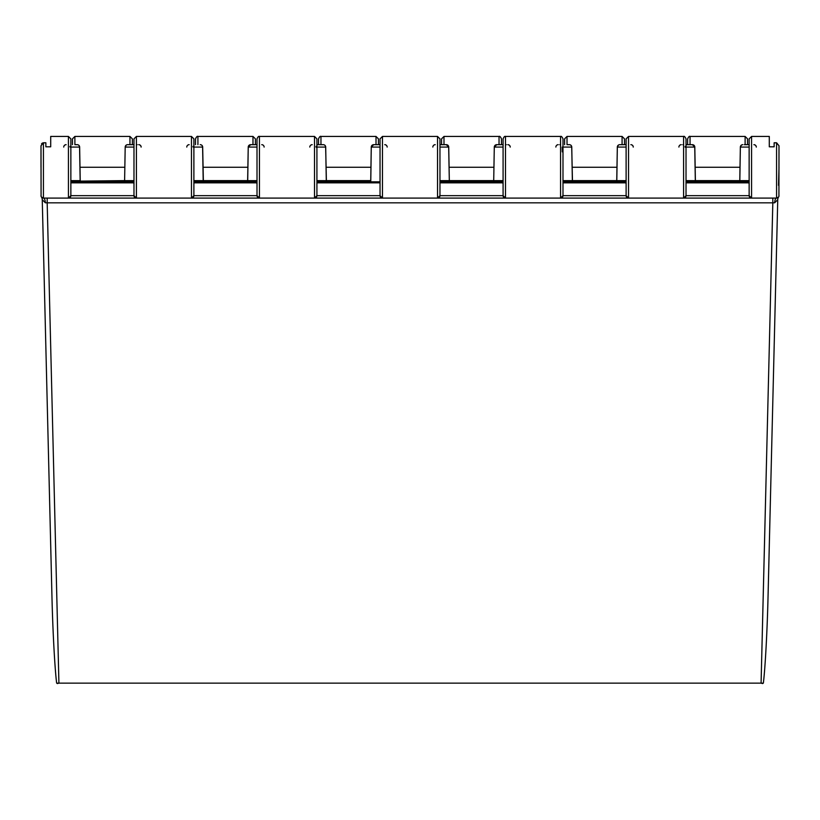 <?xml version="1.0" encoding="UTF-8"?>
<svg xmlns="http://www.w3.org/2000/svg" width="820" height="820" viewBox="0 0 820 820"><rect width="100%" height="100%" fill="white"/><g stroke="black" fill="none" stroke-linecap="round" stroke-linejoin="round"><path stroke-width="1.23" d="M749.152 183.629L748.035 181.825A1.209 1.199 90 0 0 749.142 181.087M626.121 183.629L625.004 181.825A1.209 1.199 90 0 0 626.111 181.087M503.09 183.629L501.973 181.825A1.209 1.199 90 0 0 503.08 181.087M257.019 183.629L255.912 181.825A1.209 1.199 90 0 0 257.008 181.087M133.988 183.629L132.871 181.825A1.209 1.199 90 0 0 133.978 181.087M42.25 199.629A4.858 4.858 0 0 0 41.42 197.025L43.429 198.091L68.429 198.091A2.429 2.429 0 0 0 70.858 195.662L68.429 198.091L191.46 198.091A2.429 2.429 0 0 0 193.889 195.662L191.46 198.091L314.501 198.091A2.429 2.429 0 0 0 316.92 195.662L314.501 198.091L437.531 198.091A2.429 2.429 0 0 0 439.961 195.662L437.531 198.091L560.562 198.091A2.429 2.429 0 0 0 562.991 195.662L560.562 198.091L683.593 198.091A2.429 2.429 0 0 0 686.022 195.662L683.593 198.091L776.571 198.091L776.571 142.875L779 145.765L778.918 196.277A2.429 2.429 0 0 1 778.58 197.025A4.858 4.858 0 0 0 777.749 199.629L768.073 595.453C767.284 629.944 765.245 667.941 763.358 683.142L56.641 683.142C54.755 667.941 52.716 629.944 51.926 595.453L42.25 199.629L45.305 202.786L47.181 202.827L58.917 683.142L57.328 683.572M321.737 144.679L323.275 144.679A2.429 2.429 0 0 1 325.704 147.067L316.92 147.067M370.681 180.615L326.288 180.615L325.704 147.067L326.288 180.636A1.209 1.209 0 0 0 326.401 181.117L325.653 147.067A2.429 2.398 90 0 0 323.254 144.679L323.275 144.679M370.763 181.825L371.265 147.067L373.684 144.679L380.039 144.679M375.232 144.679L373.684 144.679A2.429 2.429 0 0 0 371.265 147.067L370.722 181.794M444.686 144.679L446.316 144.679L448.735 147.067L439.961 147.067M493.599 181.117A1.209 1.209 0 0 0 493.712 180.636L494.296 147.067L496.725 144.679L503.08 144.679L496.725 144.679A2.429 2.429 0 0 0 494.296 147.067L493.712 180.636L492.584 181.825M567.799 144.679L569.346 144.679A2.429 2.429 0 0 1 571.765 147.067L562.991 147.067M616.63 181.117L615.697 181.825A1.209 1.199 90 0 0 616.804 180.636L616.63 181.117A1.209 1.209 0 0 0 616.742 180.636L617.327 147.067L616.742 180.615L572.36 180.615L571.765 147.067L572.36 180.636A1.209 1.209 0 0 0 572.473 181.117L571.714 147.067A2.429 2.398 90 0 0 569.316 144.679L567.717 144.679M626.111 180.636L616.804 180.636L617.327 147.067A2.429 2.429 0 0 1 619.756 144.679L626.111 144.679L619.756 144.679A2.429 2.429 0 0 0 617.327 147.067L618.393 145.099M690.84 144.679L692.377 144.679L694.806 147.067L686.022 147.067M695.155 167.26L694.806 147.067L695.391 180.636L695.155 167.26L740.009 167.26M695.391 180.615L739.773 180.636L740.357 147.067L741.423 145.099M744.324 144.679L749.142 144.679L744.324 144.679M193.889 180.636L203.196 180.636L202.612 147.067A2.429 2.398 90 0 0 200.213 144.679L200.244 144.679A2.429 2.429 0 0 1 202.673 147.067L193.889 147.067M247.527 181.117L246.594 181.825A1.209 1.199 90 0 0 247.712 180.636L247.527 181.117A1.209 1.209 0 0 0 247.64 180.636L248.234 147.067L247.64 180.615L203.257 180.615L203.022 167.26L247.876 167.26M257.008 147.067L248.286 147.067A2.429 2.398 90 0 1 250.684 144.679A2.429 2.429 0 0 0 248.234 147.067L250.653 144.679L257.008 144.679L250.653 144.679A2.429 2.429 0 0 0 248.234 147.067L247.712 180.636L257.008 180.636M75.676 144.679L77.213 144.679A2.429 2.429 0 0 1 79.642 147.067L70.858 147.067M129.16 144.679L127.623 144.679A2.429 2.429 0 0 0 125.193 147.067L124.609 180.636L125.193 147.067L126.26 145.099M41 167.26L41 145.765L43.429 142.772L41 145.765L41.082 196.277A2.429 2.429 0 0 0 43.429 198.091A2.429 2.429 0 0 1 41 195.662A2.429 2.429 0 0 0 43.429 198.091A4.858 1.876 -90 0 1 45.305 202.786M70.858 167.26L70.858 151.843M777.749 199.629L774.695 202.786A4.858 1.876 -90 0 1 776.571 198.091A2.429 2.429 0 0 0 777.606 197.856A2.429 2.429 0 0 1 776.571 198.091A2.429 2.429 0 0 0 779 195.662A2.429 2.429 0 0 1 776.571 198.091L778.58 197.025A2.429 2.429 0 0 0 778.918 196.277M68.429 198.091L68.429 136.427L50.707 136.427L50.707 146.8L45.858 146.8L45.858 142.772L43.429 142.875L43.429 198.091A2.429 2.429 0 0 1 41.082 196.277M70.858 181.087A1.209 1.199 -90 0 0 71.965 181.825L132.871 181.825M72.457 144.679L72.457 138.857L74.886 136.427L74.886 144.679M68.429 136.427L70.858 138.857L70.858 195.662L133.978 195.662L133.978 138.857L136.407 136.427L136.407 198.091L133.978 195.662A2.429 2.429 0 0 0 136.407 198.091M70.858 195.662L70.858 182.675M129.95 144.679L129.95 136.427L132.379 138.857L132.379 144.679M193.889 181.087A1.209 1.199 -90 0 0 194.996 181.825L255.912 181.825M195.498 144.679L195.498 138.857C196.482 136.766 197.292 135.956 197.917 136.427L197.917 144.679M191.46 198.091L191.46 136.427L193.889 138.857L193.889 195.662L257.008 195.662L257.008 138.857C257.88 136.827 258.689 136.017 259.438 136.427L259.438 198.091L257.008 195.662A2.429 2.429 0 0 0 259.438 198.091M255.409 144.679L255.409 138.857L255.409 144.679M686.022 181.087A1.209 1.199 -90 0 0 687.129 181.825L748.035 181.825M687.621 144.679L687.621 138.857C688.615 136.766 689.425 135.956 690.05 136.427L690.05 144.679M683.593 198.091L683.593 136.427C684.218 135.956 685.028 136.766 686.022 138.857L686.022 195.662L749.142 195.662L749.142 138.857L751.571 136.427L751.571 198.091L749.142 195.662A2.429 2.429 0 0 0 751.571 198.091M776.571 142.875L774.141 142.772L774.141 146.8L769.293 146.8L769.293 136.427L751.571 136.427M745.114 144.679L745.114 136.427L747.543 138.857L747.543 144.679M562.991 181.087A1.209 1.199 -90 0 0 564.088 181.825L625.004 181.825M564.591 144.679L564.591 138.857L567.02 136.427L567.02 144.679M560.562 198.091L560.562 136.427C561.259 135.997 562.069 136.797 562.991 138.857L562.991 195.662L626.111 195.662L626.111 138.857L628.54 136.427L628.54 198.091L626.111 195.662A2.429 2.429 0 0 0 628.54 198.091M562.991 184.008L562.991 182.675M622.083 144.679L622.083 136.427L624.502 138.857L624.502 144.679M439.961 181.087A1.209 1.199 -90 0 0 441.057 181.825L501.973 181.825M441.56 144.679L441.56 138.857L443.989 136.427L443.989 144.679M437.531 198.091L437.531 136.427L439.961 138.857L439.961 195.662L503.08 195.662L503.08 138.857C503.952 136.827 504.761 136.017 505.499 136.427L505.499 198.091L503.08 195.662A2.429 2.429 0 0 0 505.499 198.091M439.961 184.008L439.961 182.675M499.042 144.679L499.042 136.427C499.79 136.017 500.6 136.827 501.471 138.857L501.471 144.679M316.92 181.087A1.209 1.199 -90 0 0 318.027 181.825L380.039 181.825M318.529 144.679L318.529 138.857C319.452 136.797 320.261 135.997 320.958 136.427L320.958 144.679M314.501 198.091L314.501 136.427L316.92 138.857L316.92 195.662L380.039 195.662L380.039 138.857L382.468 136.427L382.468 198.091L380.039 195.662A2.429 2.429 0 0 0 382.468 198.091M316.92 184.008L316.92 182.675M376.011 144.679L376.011 136.427L378.44 138.857L378.44 144.679M778.518 185.34L779 167.26M441.057 181.825L440.658 182.85L502.373 182.85M564.088 181.825L563.688 182.85L625.404 182.85M687.129 181.825L686.719 182.85L748.434 182.85M318.027 181.825L317.627 182.85L380.039 182.85M194.996 181.825L194.596 182.85L256.311 182.85M71.965 181.825L71.565 182.85L133.281 182.85M133.978 195.662L133.978 184.008M316.92 144.679L323.254 144.679M316.141 147.262L316.141 147.067A2.429 2.429 0 0 0 316.038 146.421A2.429 2.429 0 0 1 316.141 147.067M449.319 180.636L448.735 147.067A2.429 2.429 0 0 0 446.316 144.679L446.285 144.679A2.429 2.398 90 0 1 448.683 147.067L449.319 180.636A1.209 1.209 0 0 0 449.432 181.117L449.319 180.636M439.961 144.679L446.285 144.679M562.284 151.843L562.202 147.067M686.022 144.679L692.377 144.679A2.429 2.429 0 0 1 694.806 147.067M685.243 147.262L685.233 147.067A2.429 2.429 0 0 0 685.141 146.421A2.429 2.429 0 0 1 685.233 147.067M204.385 181.825L204.303 181.825A1.209 1.199 -90 0 1 203.196 180.636L203.257 180.636A1.209 1.209 0 0 0 203.37 181.117L202.673 147.067M124.609 180.636L124.496 181.117A1.209 1.209 0 0 0 124.609 180.636L125.193 147.067A2.429 2.429 0 0 1 127.623 144.679L133.978 144.679M70.858 180.636L80.227 180.636A1.209 1.209 0 0 0 80.339 181.117L124.609 180.615M80.227 180.636L79.642 147.067M75.583 144.679L77.213 144.679M65.057 144.925A2.429 2.429 0 0 0 64.288 145.499M69.977 146.421A2.429 2.429 0 0 1 70.079 147.067A2.429 2.429 0 0 0 69.977 146.421M137.186 144.679A2.429 2.429 0 0 0 136.407 144.812M138.734 144.679A2.429 2.429 0 0 1 141.153 147.067A2.429 2.429 0 0 0 138.734 144.679M193.007 146.421A2.429 2.429 0 0 1 193.11 147.067A2.429 2.429 0 0 0 193.007 146.421M506.288 144.679A2.429 2.429 0 0 0 505.499 144.812M507.826 144.679A2.429 2.429 0 0 1 510.255 147.067A2.429 2.429 0 0 0 507.826 144.679M559.783 144.679A2.429 2.429 0 0 1 560.562 144.812A2.429 2.429 0 0 0 559.783 144.679M630.857 144.679A2.429 2.429 0 0 1 633.286 147.067A2.429 2.429 0 0 0 630.857 144.679A2.429 2.398 -90 0 1 633.224 147.067M682.814 144.679A2.429 2.429 0 0 1 683.593 144.812A2.429 2.429 0 0 0 682.814 144.679M740.357 147.067A2.429 2.429 0 0 1 742.787 144.679A2.429 2.429 0 0 0 740.357 147.067L739.835 180.636L749.142 180.636M753.887 144.679A2.429 2.429 0 0 1 756.317 147.067A2.429 2.429 0 0 0 753.887 144.679A2.429 2.398 -90 0 1 756.265 147.067M81.354 181.825L80.339 181.117M204.303 181.825L203.37 181.117M327.416 181.825L326.401 181.117M124.496 181.117L123.492 181.825M450.446 181.825L449.432 181.117M573.477 181.825L572.473 181.117M739.66 181.117A1.209 1.209 0 0 0 739.773 180.636L738.646 181.825M696.508 181.825L695.391 180.636A1.209 1.209 0 0 0 695.503 181.117M774.141 146.8L774.141 143.264M45.858 146.8L45.858 143.264M762.672 683.572L761.083 683.142L772.819 202.827L47.181 202.827L47.181 198.091M774.695 202.786L772.819 202.827L772.819 198.091M370.906 167.26L326.063 167.26M493.937 167.26L449.093 167.26M616.978 167.26L572.124 167.26M252.98 144.679L252.98 136.427L197.917 136.427M124.845 167.26L79.991 167.26M449.319 180.615L493.712 180.615M380.039 147.067L371.316 147.067A2.429 2.398 90 0 1 373.715 144.679M316.92 180.636L326.227 180.636A1.209 1.199 -90 0 0 327.334 181.825M492.666 181.825A1.209 1.199 90 0 0 493.773 180.636L503.08 180.636M503.08 147.067L494.347 147.067A2.429 2.398 90 0 1 496.746 144.679M439.961 180.636L449.257 180.636A1.209 1.199 -90 0 0 450.375 181.825M626.111 147.067L617.388 147.067A2.429 2.398 90 0 1 619.787 144.679M562.991 180.636L572.288 180.636A1.209 1.199 -90 0 0 573.405 181.825M749.142 147.067L740.419 147.067A2.429 2.398 90 0 1 742.817 144.679M739.773 180.636L739.835 180.636A1.209 1.199 90 0 1 738.728 181.825M686.022 180.636L695.319 180.636L694.745 147.067A2.429 2.398 90 0 0 692.346 144.679M696.436 181.825A1.209 1.199 -90 0 1 695.319 180.636L695.391 180.636M123.564 181.825A1.209 1.199 90 0 0 124.681 180.636L133.978 180.636M133.978 147.067L125.255 147.067A2.429 2.398 90 0 1 127.653 144.679M81.272 181.825A1.209 1.199 -90 0 1 80.165 180.636L79.581 147.067A2.429 2.398 90 0 0 77.182 144.679M66.133 144.679A2.429 2.398 -90 0 0 63.734 147.067M138.703 144.679A2.429 2.398 -90 0 1 141.101 147.067M189.174 144.679A2.429 2.398 -90 0 0 186.775 147.067M261.734 144.679A2.429 2.398 -90 0 1 264.132 147.067M312.205 144.679A2.429 2.398 -90 0 0 309.806 147.067M384.764 144.679A2.429 2.398 -90 0 1 387.163 147.067M373.684 144.679A2.429 2.429 0 0 0 371.265 147.067M435.235 144.679A2.429 2.398 -90 0 0 432.837 147.067M496.725 144.679A2.429 2.429 0 0 0 494.296 147.067M507.795 144.679A2.429 2.398 -90 0 1 510.194 147.067M558.266 144.679A2.429 2.398 -90 0 0 555.868 147.067M681.297 144.679A2.429 2.398 -90 0 0 678.899 147.067M43.429 142.875L42.363 143.07M58.917 683.142L761.083 683.142M376.011 136.427L320.958 136.427M499.042 136.427L443.989 136.427M622.083 136.427L567.02 136.427M745.114 136.427L690.05 136.427M129.95 136.427L74.886 136.427M191.46 136.427L136.407 136.427M314.501 136.427L259.438 136.427M252.98 136.427L255.409 138.857M683.593 136.427L628.54 136.427M560.562 136.427L505.499 136.427M437.531 136.427L382.468 136.427M779 145.765L776.581 142.772L774.141 142.772M42.322 143.09L41.543 143.859M45.858 142.772L43.429 142.772"/></g></svg>
